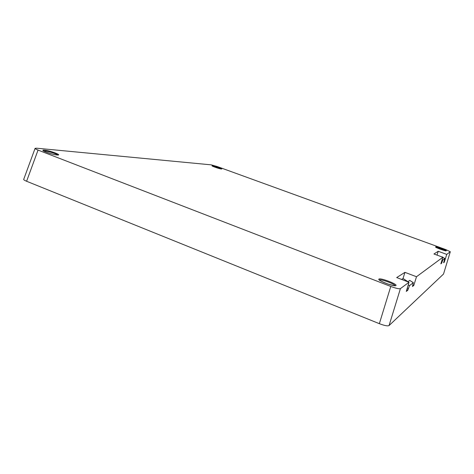 <?xml version="1.0" encoding="UTF-8"?>
<svg xmlns="http://www.w3.org/2000/svg" width="474" height="474" viewBox="0 0 474 474"><rect width="100%" height="100%" fill="white"/><g stroke="black" fill="none" stroke-linecap="round" stroke-linejoin="round"><path stroke-width="0.71" d="M443.516 274.049L450.3 251.735L445.744 249.567L217.211 166.534L211.203 164.851L36.617 148.196L35.082 148.362L23.712 179.356C23.475 179.705 24.435 180.339 26.597 181.264L379.354 323.677C384.479 325.632 387.708 326.26 389.059 325.555L443.516 274.049L450.294 251.747M26.597 181.264L38.05 150.08L390.772 286.444C395.932 288.352 399.149 289.075 400.423 288.607L409.009 282.267L396.702 277.563L404.932 272.354L403.036 278.516L407.96 281.669M38.05 150.08C35.864 149.197 34.875 148.623 35.082 148.362M450.276 251.771L446.733 254.384L438.219 251.279L433.941 253.987L442.852 257.252L416.498 276.733L404.932 272.354M409.009 282.267L406.301 291.415L407.8 290.224L409.53 285.615L413.358 282.688L412.463 286.497L413.814 285.419L416.498 276.733M442.846 257.275L444.754 258.46L442.852 257.264L440.867 263.828L441.632 263.218L442.799 259.971L442.153 259.568M446.733 254.384L444.304 262.187L443.611 262.75L444.778 258.454L442.799 259.971M441.146 262.91L441.632 263.218M401.644 279.453L403.036 278.516M412.949 284.868L413.814 285.419M406.84 289.608L407.8 290.224M438.219 251.279L437.022 255.119M444.209 260.765L444.304 262.187M442.752 257.216L441.964 256.932M413.34 282.688L409.743 280.383L413.298 282.705M407.782 281.799L409.69 280.407M379.467 280.027L379.478 280.021C380.8 278.89 394.741 283.944 395.002 285.656M395.885 285.567C394.374 287.048 376.374 280.093 378.999 279.056C380.705 277.705 398.113 284.394 395.885 285.567M57.123 154.998C51.512 154.613 38.198 149.464 44.574 150.157C50.203 150.596 63.202 155.591 57.123 154.998M221.352 168.975C219.071 168.839 209.745 165.444 212.536 165.764C214.852 165.924 224.012 169.254 221.352 168.975M446.271 250.787C445.803 251.38 434.528 247.274 435.624 246.913C436.181 246.362 447.219 250.373 446.271 250.787M400.423 288.607L389.059 325.555M441.987 262.081L441.49 261.772M409.53 285.615L408.256 284.803M408.286 288.642L407.308 288.014M379.354 323.677L390.772 286.444M43.721 150.999L44.941 150.975C48.354 151.224 56.951 153.943 57.656 154.992M212.796 166.297L220.914 168.91M436.264 247.481C439.463 248.157 442.515 249.247 445.43 250.74M395.192 285.626L395.239 285.609C395.897 286.071 393.473 285.549 387.975 284.056C382.287 281.817 379.407 280.424 379.33 279.867L379.342 280.187M442.129 256.813L442.823 257.246M57.869 155.028L56.993 154.968C52.395 154.761 41.457 150.412 43.466 150.797L43.519 150.916M221.388 168.975L221.263 168.951C220.037 169.105 210.977 165.787 212.334 166.024L212.37 166.078M445.868 250.811L445.945 250.787C447.29 251.735 434.255 247.108 435.843 247.203L435.884 247.268"/></g></svg>
